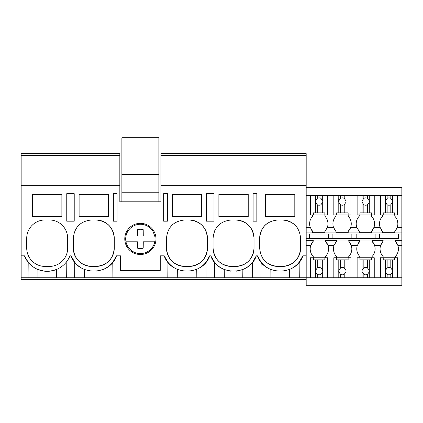 <?xml version="1.0" encoding="UTF-8"?>
<svg xmlns="http://www.w3.org/2000/svg" width="423" height="423" viewBox="0 0 423 423"><rect width="100%" height="100%" fill="white"/><g stroke="black" fill="none" stroke-linecap="round" stroke-linejoin="round"><path stroke-width="0.63" d="M74.221 193.676L66.76 193.676L66.76 221.192L74.221 221.192L74.221 193.676M21.15 155.463L119.831 155.463L119.831 153.634L21.15 153.634L21.15 185.644L119.831 185.644L119.831 155.463M306.183 279.582L21.15 279.582L21.15 277.747L320.93 277.747L320.93 274.331L322.691 271.867A3.67 3.67 0 0 0 322.691 270.445L320.93 267.981A3.67 3.67 0 0 0 317.261 267.981L315.495 270.445A3.67 3.67 0 0 0 315.495 271.867L317.261 274.331A3.67 3.67 0 0 0 320.93 274.331M69.621 256.634L69.954 255.82L71.027 255.82L74.781 262.265A24.455 24.455 0 0 0 77.784 265.369M66.332 277.747L66.2 262.265M74.649 277.747L74.781 262.265M37.964 277.747L37.89 269.488L44.278 271.148M32.523 194.289L32.523 216.634L61.869 216.634L61.869 194.289L32.523 194.289M67.68 238.308A18.342 18.342 0 0 0 49.338 219.965L45.055 219.965A18.342 18.342 0 0 0 26.712 238.308L26.712 248.095A18.342 18.342 0 0 0 45.055 266.432L49.338 266.432A18.342 18.342 0 0 0 67.68 248.095L67.68 238.308M21.15 277.747L21.15 255.82L24.439 255.82L28.193 262.265L28.061 277.747M50.157 271.143L56.502 269.488L56.428 277.747M24.439 255.82A24.455 24.455 0 0 0 69.954 255.82M21.15 255.82L21.15 185.644M119.831 185.644L119.831 201.792L160.914 201.792L160.914 185.644L306.183 185.644L306.183 153.634L160.914 153.634L160.914 155.463L306.183 155.463L160.914 155.463L160.914 185.644M71.027 255.82C77.753 276.119 109.816 276.119 116.542 255.82L120.502 255.82L120.502 270.408L160.243 270.408L160.243 255.82L164.203 255.82C170.929 276.119 202.992 276.119 209.718 255.82L210.791 255.82C217.517 276.119 249.581 276.119 256.306 255.82L257.38 255.82C264.111 276.119 296.169 276.119 302.9 255.82L306.183 255.82L306.183 185.644M265.464 194.289L265.464 216.634L294.81 216.634L294.81 194.289L265.464 194.289M213.985 193.676L213.985 221.192L206.524 221.192L206.524 193.676L213.985 193.676M172.288 194.289L172.288 216.634L201.634 216.634L201.634 194.289L172.288 194.289M189.102 266.432C200.243 265.348 206.355 259.23 207.444 248.095L207.444 238.308C206.355 227.167 200.243 221.055 189.102 219.965L184.819 219.965C173.679 221.055 167.566 227.167 166.482 238.308L166.482 248.095C167.566 259.236 173.679 265.348 184.819 266.432L189.102 266.432A18.342 18.342 0 0 0 207.444 248.095M278.001 219.965C266.86 221.055 260.742 227.167 259.659 238.308L259.659 248.095C260.742 259.236 266.86 265.348 278.001 266.432L282.278 266.432C293.419 265.348 299.532 259.23 300.621 248.095L300.621 238.308C299.532 227.167 293.419 221.055 282.278 219.965L278.001 219.965M167.397 193.676L163.669 193.676L163.669 221.192L167.397 221.192L167.397 193.676M253.113 221.192L253.113 193.676L256.846 193.676L256.846 221.192L253.113 221.192M117.081 193.676L117.081 221.192L113.348 221.192L113.348 193.676L117.081 193.676M235.69 219.965L231.413 219.965C220.267 221.055 214.154 227.167 213.07 238.308L213.07 248.095C214.154 259.236 220.272 265.348 231.413 266.432L235.69 266.432C246.831 265.348 252.943 259.23 254.033 248.095L254.033 238.308C252.943 227.167 246.831 221.055 235.69 219.965A18.342 18.342 0 0 1 254.033 238.308M248.222 216.634L248.222 194.289L218.876 194.289L218.876 216.634L248.222 216.634M114.268 238.308C113.179 227.167 107.067 221.055 95.926 219.965L91.643 219.965C80.502 221.055 74.39 227.167 73.301 238.308L73.301 248.095C74.39 259.236 80.502 265.348 91.643 266.432L95.926 266.432C107.067 265.348 113.179 259.23 114.268 248.095L114.268 238.308A18.342 18.342 0 0 0 95.926 219.965M108.457 216.634L79.112 216.634L79.112 194.289L108.457 194.289L108.457 216.634M124.78 238.921A15.593 15.593 0 0 1 140.373 223.328A15.593 15.593 0 0 1 155.965 238.921A15.593 15.593 0 0 1 140.373 254.514A15.593 15.593 0 0 1 124.78 238.921M167.825 277.747L167.957 262.265A24.455 24.455 0 0 0 170.961 265.364M164.203 255.82L167.957 262.265M112.92 277.747L112.788 262.265L116.542 255.82M84.552 277.747L84.478 269.488L90.882 271.154M75.104 230.376A18.342 18.342 0 0 0 74.966 230.672M73.301 248.095A18.342 18.342 0 0 0 91.643 266.432M95.926 266.432A18.342 18.342 0 0 0 114.268 248.095M78.044 265.586A24.455 24.455 0 0 0 84.478 269.488M96.708 271.148L103.09 269.488A24.455 24.455 0 0 0 110.604 264.618M110.794 264.438A24.455 24.455 0 0 0 112.788 262.265M103.016 277.747L103.09 269.488M261.002 277.747L261.139 262.265L257.38 255.82M261.139 262.265A24.455 24.455 0 0 0 270.836 269.488L277.192 271.148M289.369 277.747L289.443 269.488L283.019 271.154M289.443 269.488A24.455 24.455 0 0 0 299.14 262.265L302.9 255.82M268.219 222.789A18.342 18.342 0 0 0 259.659 238.308M262.456 257.829A18.342 18.342 0 0 0 278.001 266.432M282.278 266.432A18.342 18.342 0 0 0 300.621 248.095M297.829 228.584A18.342 18.342 0 0 0 282.278 219.965M299.278 277.747L299.14 262.265M270.905 277.747L270.836 269.488M306.183 240.634L313.247 240.634L313.247 240.021L325.472 240.021L325.472 240.634L336.539 240.634L336.539 240.021L348.769 240.021L348.769 240.634L359.836 240.634L359.836 240.021L372.06 240.021L372.06 240.634L383.127 240.634L383.127 240.021L395.357 240.021L395.357 240.634L401.85 240.634L401.85 285.266L306.183 285.266L306.183 255.82M252.684 277.747L252.552 262.265L256.306 255.82M206.096 277.747L205.964 262.265L209.718 255.82M214.413 277.747L214.551 262.265A24.455 24.455 0 0 0 217.549 265.364M210.791 255.82L214.551 262.265M177.729 277.747L177.655 269.488L184.058 271.154M168.285 230.376A18.342 18.342 0 0 0 168.148 230.672M166.482 248.095A18.342 18.342 0 0 0 184.819 266.432M207.444 238.308A18.342 18.342 0 0 0 189.102 219.965M171.225 265.586A24.455 24.455 0 0 0 177.655 269.488M189.885 271.148L196.267 269.488A24.455 24.455 0 0 0 203.786 264.618M203.971 264.438A24.455 24.455 0 0 0 205.964 262.265M196.193 277.747L196.267 269.488M224.317 277.747L224.248 269.488L230.646 271.154M214.873 230.376A18.342 18.342 0 0 0 214.736 230.672M213.07 248.095A18.342 18.342 0 0 0 231.413 266.432M235.69 266.432A18.342 18.342 0 0 0 254.033 248.095M217.813 265.586A24.455 24.455 0 0 0 224.248 269.488M236.473 271.148L242.855 269.488A24.455 24.455 0 0 0 250.374 264.618M250.559 264.438A24.455 24.455 0 0 0 252.552 262.265M242.781 277.747L242.855 269.488M306.183 195.389L401.85 195.389L401.85 240.634M401.85 195.389L401.85 187.442L306.183 187.442M394.786 214.953L394.786 216.179A11.083 11.083 0 0 1 397.271 227.336L394.786 231.46A11.083 11.083 0 0 0 396.235 229.578M375.148 234.046L375.148 238.662L398.445 238.662L398.445 234.046M398.445 238.662L306.183 238.662M401.85 277.747L397.541 277.747L397.541 257.75L395.357 257.75L395.357 256.528A11.083 11.083 0 0 0 395.357 241.242L395.357 240.634M380.42 195.389L380.42 214.953L382.561 214.953L382.561 216.179A11.083 11.083 0 0 0 380.076 227.336L382.561 231.46L382.561 232.074L371.494 232.074L371.494 232.687L359.264 232.687L359.264 232.074L348.198 232.074L348.198 232.687L335.973 232.687L335.973 232.074L324.906 232.074L324.906 232.687L324.906 231.46A11.083 11.083 0 0 0 326.265 229.715M371.494 214.953L371.494 216.179A11.083 11.083 0 0 1 373.98 227.336L371.494 231.46L371.494 232.074M381.202 229.715A11.083 11.083 0 0 0 382.561 231.46M382.561 232.074L382.561 232.687L394.786 232.687L394.786 231.46M379.473 238.662L379.473 234.046M397.541 257.75L394.722 257.75L394.722 259.844L385.379 259.844L385.379 270.445A3.67 3.67 0 0 0 385.379 271.867L385.379 277.747L374.244 277.747L374.244 257.75L372.06 257.75L372.06 256.528A11.083 11.083 0 0 0 374.545 245.366L380.647 245.366L383.127 241.242A11.083 11.083 0 0 0 383.127 256.528L383.127 257.75M383.127 240.634L383.127 241.242M401.85 245.366L397.842 245.366L395.357 241.242M394.786 232.074L401.85 232.074M306.183 234.046L401.85 234.046M306.183 232.074L312.676 232.074L312.676 232.687L324.906 232.687M348.198 231.46A11.083 11.083 0 0 0 350.683 227.336L348.198 231.46L348.198 232.074M357.128 195.389L357.128 214.953L359.264 214.953L359.264 216.179A11.083 11.083 0 0 0 356.785 227.336L359.264 231.46L359.264 232.074M351.857 238.662L351.857 234.046M356.177 238.662L356.177 234.046M348.769 240.634L348.769 241.242L351.254 245.366A11.083 11.083 0 0 0 348.769 241.242M374.244 257.75L371.431 257.75L371.431 259.844L362.083 259.844L362.083 270.445A3.67 3.67 0 0 0 362.083 271.867L362.083 277.747L350.953 277.747L350.953 257.75L348.769 257.75L348.769 256.528A11.083 11.083 0 0 0 351.254 245.366L357.35 245.366L359.836 241.242A11.083 11.083 0 0 0 358.477 242.987M359.836 240.634L359.836 241.242M359.836 257.75L359.836 256.528A11.083 11.083 0 0 1 357.35 245.366M348.198 214.953L348.198 216.179A11.083 11.083 0 0 1 350.683 227.336L356.785 227.336M336.539 240.634L336.539 241.242A11.083 11.083 0 0 0 335.095 243.13M350.953 257.75L348.134 257.75L348.134 259.844L338.791 259.844L338.791 270.445A3.67 3.67 0 0 0 338.791 271.867L338.791 277.747L327.656 277.747L327.656 257.75L325.472 257.75L325.472 256.528A11.083 11.083 0 0 0 327.957 245.366L334.059 245.366A11.083 11.083 0 0 0 336.539 256.528L336.539 257.75M334.059 245.366L336.539 241.242M324.906 216.179L324.906 214.953L324.906 216.179A11.083 11.083 0 0 1 327.391 227.336L333.488 227.336A11.083 11.083 0 0 1 335.973 216.179L335.973 214.953M334.53 229.578A11.083 11.083 0 0 0 335.973 231.46L335.973 232.074M333.488 227.336L335.973 231.46M332.885 238.662L332.885 234.046M328.56 238.662L328.56 234.046M372.06 240.634L372.06 241.242L374.545 245.366A11.083 11.083 0 0 0 372.06 241.242M371.494 231.46A11.083 11.083 0 0 0 372.853 229.715M357.911 229.715A11.083 11.083 0 0 0 359.264 231.46M327.391 227.336L324.906 231.46M325.472 240.634L325.472 241.242L327.957 245.366A11.083 11.083 0 0 0 325.472 241.242M313.247 240.634L313.247 241.242A11.083 11.083 0 0 0 313.247 256.528L313.247 257.75M306.183 245.366L310.762 245.366L313.247 241.242M311.233 229.578A11.083 11.083 0 0 0 312.676 231.46L312.676 232.074M306.183 227.336L310.191 227.336A11.083 11.083 0 0 1 312.676 216.179L312.676 214.953M310.191 227.336L312.676 231.46M309.588 238.662L309.588 234.046M158.868 201.792L158.868 137.734L121.877 137.734L121.877 174.419L158.868 174.419M121.877 201.792L121.877 192.761L158.868 192.761M121.877 192.761L121.877 174.419M127.497 245.959A14.673 14.673 0 0 0 154.755 236.018L153.248 231.889A14.673 14.673 0 0 0 125.991 241.824A14.673 14.673 0 0 0 127.497 245.959M154.755 241.824L143.275 241.824L143.207 248.158L143.275 241.824M125.991 241.824L137.47 241.824L137.538 248.158A9.66 9.66 0 0 0 143.207 248.158M154.755 236.018L143.275 236.018L143.207 229.684A9.66 9.66 0 0 0 137.538 229.684L137.47 236.018L125.991 236.018M137.538 229.684L137.47 236.018M317.261 195.389L317.261 198.371A3.67 3.67 0 0 1 320.93 198.371L320.93 195.389M315.495 195.389L315.426 201.549A3.67 3.67 0 0 0 315.495 202.257L317.261 204.727A3.67 3.67 0 0 0 320.93 204.727L320.93 212.859L315.495 212.859L315.495 202.257M315.495 200.84L317.261 198.371M320.93 204.727L322.691 202.257A3.67 3.67 0 0 0 322.691 200.84L320.93 198.371M322.691 195.389L322.691 200.84M322.691 202.257L322.691 212.859L324.843 212.859L324.843 214.953L327.656 214.953L327.656 195.389M310.535 195.389L310.535 214.953L313.348 214.953L313.348 212.859L315.495 212.859M317.261 204.727L317.261 212.859M322.691 212.859L320.93 212.859M324.843 214.953L313.348 214.953M327.656 257.75L324.843 257.75L324.843 259.844L322.691 259.844L322.691 270.445M322.691 271.867L322.691 277.747L320.93 277.747M327.656 277.747L322.691 277.747M322.691 259.844L320.93 259.844L320.93 267.981M310.535 277.747L310.535 257.75L324.843 257.75M313.348 257.75L313.348 259.844L320.93 259.844M317.261 259.844L317.261 267.981M315.495 259.844L315.495 270.445M315.495 271.867L315.495 277.747M317.261 274.331L317.261 277.747M340.552 195.389L340.552 198.371A3.67 3.67 0 0 1 344.222 198.371L344.222 195.389M338.791 195.389L338.723 201.549A3.67 3.67 0 0 0 338.791 202.257L340.552 204.727A3.67 3.67 0 0 0 344.222 204.727L344.222 212.859L338.791 212.859L338.791 202.257M338.791 200.84L340.552 198.371M344.222 204.727L345.988 202.257A3.67 3.67 0 0 0 345.988 200.84L344.222 198.371M345.988 195.389L345.988 200.84M345.988 202.257L345.988 212.859L348.134 212.859L348.134 214.953L350.953 214.953L350.953 195.389M333.832 195.389L333.832 214.953L336.639 214.953L336.639 212.859L338.791 212.859M340.552 204.727L340.552 212.859M345.988 212.859L344.222 212.859M348.134 214.953L336.639 214.953M345.988 259.844L345.988 270.445L344.222 267.981A3.67 3.67 0 0 0 340.552 267.981L338.791 270.445M350.953 277.747L345.988 277.747L345.988 271.867A3.67 3.67 0 0 0 345.988 270.445M344.222 259.844L344.222 267.981M345.988 271.867L344.222 274.331L344.222 277.747L345.988 277.747M338.791 271.867L340.552 274.331A3.67 3.67 0 0 0 344.222 274.331M338.791 277.747L344.222 277.747M333.832 277.747L333.832 257.75L348.134 257.75M338.791 259.844L336.639 259.844L336.639 257.75M340.552 259.844L340.552 267.981M340.552 274.331L340.552 277.747M363.849 195.389L363.849 198.371A3.67 3.67 0 0 1 367.518 198.371L367.518 195.389M362.083 195.389L362.014 201.549A3.67 3.67 0 0 0 362.083 202.257L363.849 204.727A3.67 3.67 0 0 0 367.518 204.727L367.518 212.859L362.083 212.859L362.083 202.257M362.083 200.84L363.849 198.371M367.518 204.727L369.284 202.257A3.67 3.67 0 0 0 369.284 200.84L367.518 198.371M369.284 195.389L369.284 200.84M369.284 202.257L369.284 212.859L371.431 212.859L371.431 214.953L374.244 214.953L374.244 195.389M357.128 214.953L359.936 214.953L359.936 212.859L362.083 212.859M363.849 204.727L363.849 212.859M369.284 212.859L367.518 212.859M371.431 214.953L359.936 214.953M369.284 259.844L369.284 270.445L367.518 267.981A3.67 3.67 0 0 0 363.849 267.981L362.083 270.445M374.244 277.747L369.284 277.747L369.284 271.867A3.67 3.67 0 0 0 369.284 270.445M367.518 259.844L367.518 267.981M369.284 271.867L367.518 274.331L367.518 277.747L369.284 277.747M362.083 271.867L363.849 274.331A3.67 3.67 0 0 0 367.518 274.331M362.083 277.747L367.518 277.747M357.128 277.747L357.128 257.75L371.431 257.75M362.083 259.844L359.936 259.844L359.936 257.75M363.849 259.844L363.849 267.981M363.849 274.331L363.849 277.747M387.14 195.389L387.14 198.371A3.67 3.67 0 0 1 390.81 198.371L390.81 195.389M385.379 195.389L385.311 201.549A3.67 3.67 0 0 0 385.379 202.257L387.14 204.727A3.67 3.67 0 0 0 390.81 204.727L390.81 212.859L385.379 212.859L385.379 202.257M385.379 200.84L387.14 198.371M390.81 204.727L392.576 202.257A3.67 3.67 0 0 0 392.576 200.84L390.81 198.371M392.576 195.389L392.576 200.84M392.576 202.257L392.576 212.859L394.722 212.859L394.722 214.953L397.541 214.953L397.541 195.389M380.42 214.953L383.227 214.953L383.227 212.859L385.379 212.859M387.14 204.727L387.14 212.859M392.576 212.859L390.81 212.859M394.722 214.953L383.227 214.953M392.576 259.844L392.576 270.445L390.81 267.981A3.67 3.67 0 0 0 387.14 267.981L385.379 270.445M397.541 277.747L392.576 277.747L392.576 271.867A3.67 3.67 0 0 0 392.576 270.445M390.81 259.844L390.81 267.981M392.576 271.867L390.81 274.331L390.81 277.747L392.576 277.747M385.379 271.867L387.14 274.331A3.67 3.67 0 0 0 390.81 274.331M385.379 277.747L390.81 277.747M380.42 277.747L380.42 257.75L394.722 257.75M385.379 259.844L383.227 259.844L383.227 257.75M387.14 259.844L387.14 267.981M387.14 274.331L387.14 277.747M397.271 227.336L401.85 227.336M373.98 227.336L380.076 227.336"/></g></svg>
